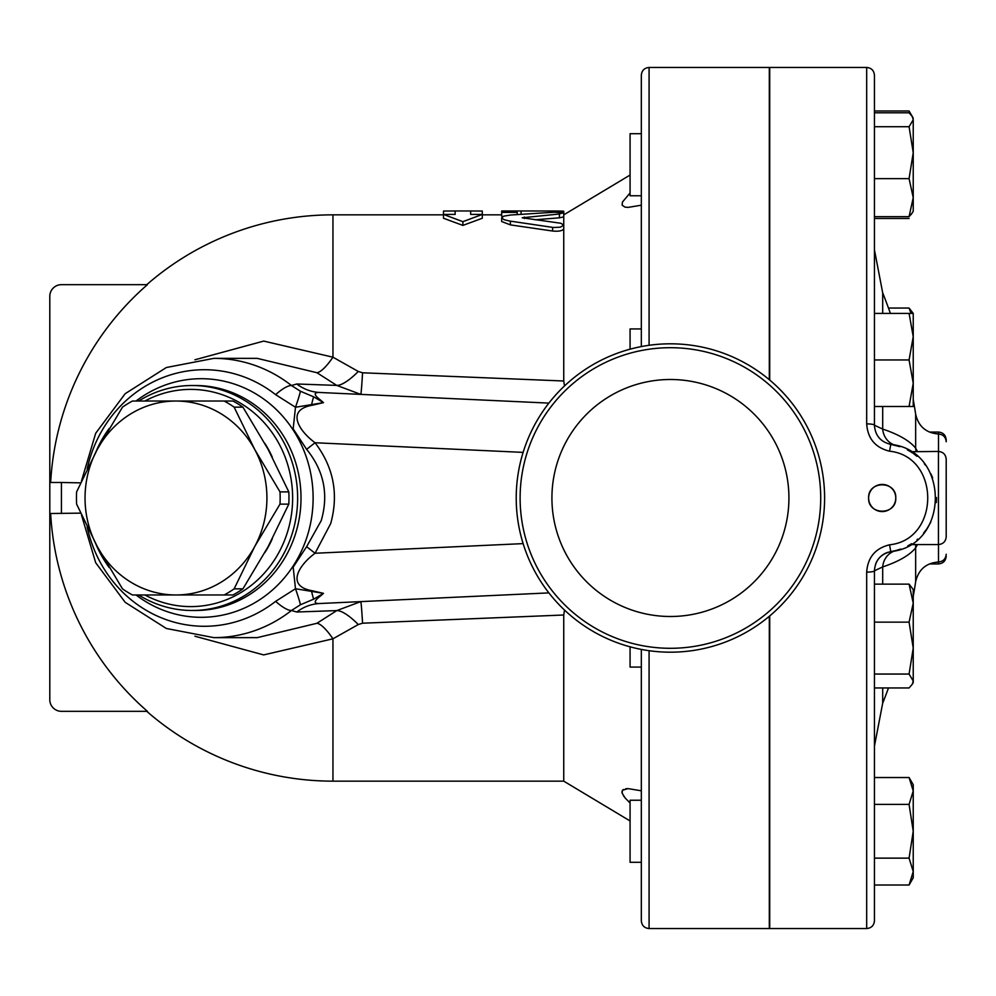 <?xml version="1.0" encoding="UTF-8"?>
<svg xmlns="http://www.w3.org/2000/svg" width="996" height="996" viewBox="0 0 996 996"><rect width="100%" height="100%" fill="white"/><g stroke="black" fill="none" stroke-linecap="round" stroke-linejoin="round"><path stroke-width="1.49" d="M551.921 498A118.499 118.499 0 0 1 729.67 395.375A118.499 118.499 0 0 1 729.67 600.625A118.499 118.499 0 0 1 551.921 498M820.716 498A150.309 150.309 0 0 1 595.259 628.165A150.309 150.309 0 0 1 595.259 367.835A150.309 150.309 0 0 1 820.716 498M824.601 498A154.181 154.181 0 0 0 593.317 364.474A154.181 154.181 0 0 0 593.317 631.526A154.181 154.181 0 0 0 824.601 498M916.196 451.449A19.397 19.036 135.6 0 1 915.66 448.163C909.672 440.792 898.678 434.443 882.693 429.077L874.438 425.23L874.438 75.21C873.978 70.492 871.4 67.902 866.682 67.454L866.682 423.885A7.756 1.332 -0 0 1 874.438 425.23C875.173 435.551 880.613 441.938 890.773 444.378L891.358 444.477M882.693 584.129L882.693 566.923A19.397 18.003 75.5 0 1 895.84 550.564L890.773 551.622C880.626 554.062 875.173 560.449 874.438 570.77A7.756 1.332 180 0 1 866.682 572.115L866.682 928.546C871.4 928.098 873.978 925.508 874.438 920.79L874.438 570.77L882.693 566.923C898.678 561.557 909.672 555.195 915.66 547.837A19.397 19.036 44.4 0 1 916.196 544.551M224.175 594.973L232.977 594.973A108.601 101.853 -90 0 0 242.937 588.848L268.198 546.48L288.803 504.125A108.601 101.853 -90 0 0 288.803 491.875L268.198 449.52L242.937 407.152A108.601 101.853 -90 0 0 232.977 401.027L224.175 401.027A108.601 101.853 90 0 1 234.135 407.152L254.739 449.52L280.001 491.875A108.601 101.853 90 0 1 280.001 504.125L254.739 546.48L234.135 588.848A108.601 101.853 90 0 1 224.175 594.973L175.981 594.973A96.973 90.947 -90 0 0 254.739 546.48A96.973 90.947 -90 0 0 254.739 449.52A96.973 90.947 -90 0 0 175.981 401.027L224.175 401.027M122.483 588.848L97.222 546.48A96.973 90.947 -90 0 0 175.981 594.973L132.443 594.973A108.601 101.853 90 0 1 122.483 588.848M76.617 491.875L97.222 449.52A96.973 90.947 -90 0 0 97.222 546.48L76.617 504.125A108.601 101.853 90 0 1 76.617 491.875M132.443 401.027L175.981 401.027A96.973 90.947 -90 0 0 97.222 449.52L122.483 407.152A108.601 101.853 90 0 1 132.443 401.027M242.937 588.848L234.135 588.848M242.937 407.152L234.135 407.152M288.803 491.875L280.001 491.875M288.803 504.125L280.001 504.125M264.812 443.357A96.002 90.038 90 0 1 272.319 457.264M272.319 538.736A96.002 90.038 90 0 1 264.812 552.643M866.682 423.885C867.715 438.614 875.335 447.714 889.553 451.2C940.548 456.467 940.349 539.658 889.553 544.8C875.335 548.286 867.715 557.387 866.682 572.115M889.553 544.8L890.773 551.622C950.035 545.721 950.271 450.416 890.773 444.378L899.936 446.669M875.484 564.495A19.397 19.397 0 0 1 887.834 552.332M874.438 687.962L909.074 687.962L912.286 684.24L913.232 681.003L909.074 674.055L874.438 674.055L874.438 584.129L909.074 584.129L913.232 589.495L913.232 612.777M769.709 380.049L769.709 67.454L866.682 67.454M866.682 928.546L769.709 928.546L769.709 615.951M868.624 498C867.877 480.458 896.525 480.458 895.778 498C896.525 515.542 867.877 515.542 868.624 498A13.571 13.571 0 0 0 882.195 511.571A13.571 13.571 0 0 0 895.778 498A13.571 13.571 0 0 0 882.195 484.43A13.571 13.571 0 0 0 868.624 498M641.324 800.236L630.07 800.236L630.07 862.299L641.324 862.299M630.07 646.815L630.07 667.071L641.324 667.071M641.324 328.929L630.07 328.929L630.07 349.185M649.081 345.301L649.081 67.454C644.375 67.902 641.785 70.492 641.324 75.21L641.324 133.701L630.07 133.701L630.07 195.764L641.324 195.764M911.016 313.404L909.074 308.038L913.232 313.404L913.232 406.505L909.074 406.505L913.232 383.223L909.074 359.954L913.232 336.685L909.074 313.404L913.232 313.404M909.074 674.055L913.232 648.097L913.232 659.315M909.074 777.527L913.232 784.724L913.232 790.961L909.074 777.527L874.438 777.527M909.074 885.021L913.232 871.587L913.232 877.825L909.074 885.021L874.438 885.021M913.232 831.274L909.074 804.395L913.232 790.961L913.232 871.587L909.074 858.141L913.232 831.274M913.232 648.097L909.074 622.139L913.232 603.128L913.232 682.596L912.286 684.24M913.232 603.128L909.074 584.129M909.074 178.633L913.232 152.674L913.232 197.644L909.074 178.633L874.438 178.633M912.286 212.92L909.074 216.642L913.232 197.644L913.232 211.276L911.016 214.675M909.074 126.716L913.232 119.769L913.232 152.674L909.074 126.716L874.438 126.716M912.286 116.544L913.232 119.769L912.286 116.544L909.074 112.809L874.438 112.809M874.438 804.395L909.074 804.395M874.438 858.141L909.074 858.141M874.438 622.139L909.074 622.139M874.438 313.404L909.074 313.404M874.438 216.642L909.074 216.642M888.482 308.038L909.074 308.038M874.438 406.505L909.074 406.505M874.438 359.954L909.074 359.954M911.016 114.777L909.074 110.979L874.438 110.979M874.438 218.473L909.074 218.473M641.324 649.417L641.324 920.79C641.785 925.508 644.375 928.098 649.081 928.546L649.081 650.699M769.323 379.725L769.323 67.454L649.081 67.454M649.081 928.546L769.323 928.546L769.323 616.275M911.552 543.692L910.332 544.551L938.444 544.551L938.444 451.449L910.605 451.723M882.693 406.505L882.693 429.077A19.397 18.003 -75.5 0 0 895.84 445.436M907.344 449.868L909.597 451.113M917.416 451.449L915.66 448.163L915.66 414.236A554.672 554.672 0 0 0 913.232 399.633M910.643 544.264L907.779 545.908M900.695 549.057L895.84 550.564M913.232 596.367A554.672 554.672 0 0 0 915.66 581.764L915.66 547.837L917.416 544.551M932.082 476.536L932.555 477.682M926.84 528.926L923.964 532.698M923.827 532.872L925.521 530.756M926.79 528.988L930.799 522.215M936.439 500.615L936.501 498.324M931.945 476.213L931.509 475.241M911.128 452.047L912.56 452.968M913.643 453.728L917.03 456.342M924.325 463.725L925.446 465.157M930.774 473.723L932.63 477.868M936.501 497.527L936.315 502.569M927.039 528.639L923.603 533.134M917.677 539.11L916.967 539.72M938.444 544.551C943.15 544.09 945.739 541.5 946.2 536.794L946.2 459.206C945.739 454.5 943.15 451.91 938.444 451.449M938.493 451.449L938.493 433.995C943.187 434.48 945.752 437.07 946.2 441.751L946.2 439.821C945.739 435.103 943.15 432.513 938.444 432.065L938.444 433.995M455.135 210.965L443.506 211.052L443.506 214.426L455.135 214.426L455.135 210.965L470.66 210.965L470.66 214.426L482.288 214.426L462.891 221.672L443.506 214.426L443.506 218.249L462.891 225.407L462.891 221.672M462.891 225.407L482.288 218.249L482.288 211.052L470.66 210.965M559.391 213.991L563.425 212.783L554.262 212.223L510.4 215.036L503.677 216.182L501.685 217.85L503.964 219.643L509.305 220.988L553.527 227.499L560.325 227.188L563.748 225.158L560.885 223.266L522.178 217.788L559.391 213.991L559.391 217.825L535.051 219.78M501.685 217.751L501.685 221.535L510.4 224.884L552.593 231.022C558.856 231.582 562.566 230.835 563.748 228.781L563.748 216.904L559.391 217.825M501.685 211.14L501.685 212.397L517.198 212.397L517.198 210.965L555.992 211.003C566.002 211.115 566.002 211.351 555.992 211.7M517.198 210.965L501.685 210.965M502.594 216.642L501.685 216.257L501.685 212.397M517.198 214.489L517.198 212.397M194.917 636.22L263.654 654.907L332.95 638.81L358.274 624.542L362.556 623.21L563.748 615.005L563.748 781.15L630.07 820.953M563.748 228.781L563.748 380.995L362.556 372.79L358.274 371.458L332.95 357.19L263.703 341.093L194.917 359.78M641.324 75.21L641.324 346.583M95.803 543.853A112.486 105.489 -90 0 0 109.249 567.583M138.668 594.973A112.486 105.489 -90 0 0 192.128 610.486A112.486 105.489 -90 0 0 297.63 498A112.486 105.489 -90 0 0 192.128 385.514A112.486 105.489 -90 0 0 138.668 401.027M109.249 428.417A112.486 105.489 -90 0 0 95.803 452.147M144.918 401.027A108.601 101.853 90 0 1 292.637 498A108.601 101.853 90 0 1 144.918 594.973M87.138 469.091A128.272 120.304 90 0 1 228.868 372.417A128.272 120.304 90 0 1 275.618 394.653L295.488 407.264L293.173 428.878L306.619 449.321C323.937 470.66 328.805 494.427 321.235 520.609L306.619 546.68L293.173 567.122L295.488 588.736L275.618 601.347A128.272 120.304 90 0 1 87.138 526.909M313.653 599.181L323.501 593.355L295.488 588.736A38.794 2.054 -111.2 0 1 300.381 604.784L313.653 599.181A38.794 2.689 81.2 0 1 311.599 591.4A23.269 10.234 113.8 0 1 312.234 590.753C285.603 586.084 298.812 565.18 315.06 553.253L330.709 523.535C338.814 494.066 333.598 467.136 315.06 442.747L306.619 449.321M81.485 514.994L95.691 562.74L125.172 602.306L166.332 628.476L213.866 637.639A139.639 130.962 -90 0 0 291.454 610.498A38.794 10.844 -128.1 0 1 275.618 601.347M275.618 394.653A38.794 10.844 -51.9 0 1 291.454 385.502A139.639 130.962 -90 0 0 213.866 358.361L166.332 367.524L125.172 393.694L95.691 433.26L81.485 481.006M312.234 590.753L323.501 593.355L320.55 595.907C313.69 601.198 313.454 603.738 319.828 603.514A46.551 43.239 87.3 0 0 296.783 612.005L291.454 610.498L300.381 604.784M313.653 396.819A38.794 2.689 98.8 0 0 311.599 404.6L295.488 407.264A38.794 2.054 -68.8 0 0 300.381 391.216L291.454 385.502L296.783 383.995A46.551 43.239 -87.3 0 0 319.828 392.486C313.454 392.262 313.69 394.802 320.55 400.093L323.501 402.645L313.653 396.819L300.381 391.216M311.599 404.6L323.501 402.645L312.234 405.248A23.269 10.234 66.2 0 1 311.599 404.6M213.866 358.361L257.217 358.361L316.902 372.703L336.76 385.402L296.783 383.995M296.783 612.005L336.76 610.598L316.902 623.297L257.217 637.639L213.866 637.639M630.07 803.037L625.015 797.846L622.127 793.102L622.438 790.276L628.04 788.608L625.687 788.757M623.396 789.467L622.276 790.513M621.927 791.857L622.276 793.538M623.409 795.692L625.725 798.668M628.04 788.608L641.324 790.799M564.508 610.062L563.748 615.005M563.748 380.995L564.508 385.938M641.324 205.201L628.04 207.392L625.015 207.118L622.127 205.201L622.438 202.076L630.07 192.963M61.441 513.513L61.441 482.487L49.8 482.487L49.8 513.513L80.639 513.139M50.647 482.487A282.727 282.727 0 0 1 147.42 284.669L61.441 284.669A11.641 11.641 0 0 0 49.8 296.298L49.8 482.487M49.8 513.513L49.8 699.702A11.641 11.641 0 0 0 61.441 711.331L147.42 711.331A282.727 282.727 0 0 1 50.647 513.513M61.441 482.487L80.639 482.861M316.902 623.297A38.794 9.798 -117.1 0 1 332.95 638.81L332.95 781.15L563.748 781.15M316.902 372.703A38.794 9.798 117.1 0 0 332.95 357.19L332.95 214.85L443.506 214.85M358.274 624.542A38.794 11.454 -128.2 0 0 336.76 610.598L360.764 601.621A38.794 0.884 -92.7 0 1 362.556 623.21M362.556 372.79A38.794 0.884 92.7 0 1 360.764 394.379L336.76 385.402A38.794 11.454 128.2 0 0 358.274 371.458M548.896 403.106L319.828 392.486M319.828 603.514L548.896 592.894M306.619 546.68L315.06 553.253L523.137 543.617M523.137 452.383L315.06 442.747C298.75 430.795 285.64 409.891 312.234 405.248M882.693 313.404L882.693 292.861L874.438 249.822M874.438 746.178L882.693 703.139L882.693 687.962M915.66 547.837L915.66 544.551M938.444 562.005L938.444 563.935C943.15 563.487 945.739 560.897 946.2 556.179M889.553 451.2L890.773 444.378M938.493 544.551L938.493 562.005C943.187 561.52 945.752 558.93 946.2 554.249M510.4 224.884L510.4 221.137M552.593 231.022L552.593 227.362M524.357 218.535L524.357 217.004M555.992 212.21L555.992 211.003M521.082 214.202L521.082 211.003M192.128 385.514L195.515 385.514A112.486 105.489 90 0 1 217.016 387.88A112.486 105.489 90 0 1 300.456 509.516A112.486 105.489 90 0 1 195.515 610.486L192.128 610.486M136.054 594.973A119.308 111.888 -90 0 0 303.693 545.945A119.308 111.888 -90 0 0 224.038 381.207A119.308 111.888 -90 0 0 136.054 401.027M890.399 313.404A554.672 554.672 0 0 0 882.693 292.861M882.693 703.139A554.672 554.672 0 0 0 888.482 687.962M929.368 563.935L938.444 563.935M929.368 432.065L938.444 432.065M641.324 133.701L630.07 133.701M913.232 118.175L909.074 110.979M910.63 451.736L908.95 450.74M938.493 433.995C926.068 432.986 918.461 426.4 915.66 414.236M938.493 562.005C926.068 563.014 918.461 569.6 915.66 581.764M563.748 216.904L563.748 211.239M482.288 214.85L501.685 214.85M563.748 214.85L630.07 175.047M332.95 214.85A283.15 283.15 0 0 0 146.773 284.669M146.773 711.331A283.15 283.15 0 0 0 332.95 781.15"/></g></svg>
